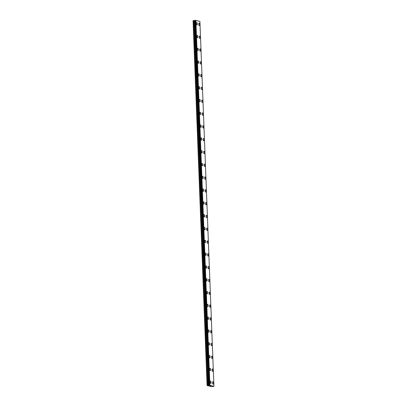 <?xml version="1.0" encoding="UTF-8"?>
<svg xmlns="http://www.w3.org/2000/svg" width="407" height="407" viewBox="0 0 407 407"><rect width="100%" height="100%" fill="white"/><g stroke="black" fill="none" stroke-linecap="round" stroke-linejoin="round"><path stroke-width="0.61" d="M199.069 23.224A1.211 0.478 -95.6 0 1 199.674 24.568A1.211 0.478 -95.6 0 1 199.308 25.636A1.211 0.478 -95.6 0 1 198.702 24.298A1.211 0.478 -95.6 0 1 199.069 23.224A1.211 0.478 -95.6 0 1 199.674 24.568A1.211 0.478 -95.6 0 1 199.308 25.636M199.562 36.03A1.211 0.478 -95.6 0 1 200.168 37.368A1.211 0.478 -95.6 0 1 199.801 38.441A1.211 0.478 -95.6 0 1 199.191 37.098A1.211 0.478 -95.6 0 1 199.562 36.03A1.211 0.478 -95.6 0 1 200.168 37.368A1.211 0.478 -95.6 0 1 199.796 38.441M200.051 48.83A1.211 0.478 -95.6 0 1 200.656 50.173A1.211 0.478 -95.6 0 1 200.29 51.246A1.211 0.478 -95.6 0 1 199.684 49.903A1.211 0.478 -95.6 0 1 200.056 48.83A1.211 0.478 -95.6 0 1 200.661 50.173A1.211 0.478 -95.6 0 1 200.29 51.246M200.544 61.635A1.211 0.478 -95.6 0 1 201.155 62.978A1.211 0.478 -95.6 0 1 200.783 64.047A1.211 0.478 -95.6 0 1 200.178 62.709A1.211 0.478 -95.6 0 1 200.544 61.635A1.211 0.478 -95.6 0 1 201.15 62.978A1.211 0.478 -95.6 0 1 200.783 64.047M201.038 74.44A1.211 0.478 -95.6 0 1 201.643 75.778A1.211 0.478 -95.6 0 1 201.277 76.852A1.211 0.478 -95.6 0 1 200.666 75.509A1.211 0.478 -95.6 0 1 201.038 74.44A1.211 0.478 -95.6 0 1 201.643 75.778A1.211 0.478 -95.6 0 1 201.272 76.852M201.526 87.24A1.211 0.478 -95.6 0 1 202.131 88.584A1.211 0.478 -95.6 0 1 201.765 89.657A1.211 0.478 -95.6 0 1 201.16 88.314A1.211 0.478 -95.6 0 1 201.531 87.24A1.211 0.478 -95.6 0 1 202.137 88.584A1.211 0.478 -95.6 0 1 201.765 89.657M202.02 100.046A1.211 0.478 -95.6 0 1 202.63 101.384A1.211 0.478 -95.6 0 1 202.259 102.457A1.211 0.478 -95.6 0 1 201.653 101.119A1.211 0.478 -95.6 0 1 202.02 100.046A1.211 0.478 -95.6 0 1 202.625 101.384A1.211 0.478 -95.6 0 1 202.259 102.457M202.513 112.846A1.211 0.478 -95.6 0 1 203.118 114.189A1.211 0.478 -95.6 0 1 202.752 115.262A1.211 0.478 -95.6 0 1 202.142 113.919A1.211 0.478 -95.6 0 1 202.513 112.846A1.211 0.478 -95.6 0 1 203.118 114.189A1.211 0.478 -95.6 0 1 202.747 115.262M203.001 125.651A1.211 0.478 -95.6 0 1 203.607 126.994A1.211 0.478 -95.6 0 1 203.241 128.068M203.612 126.994A1.211 0.478 -95.6 0 1 203.241 128.063A1.211 0.478 -95.6 0 1 202.635 126.725A1.211 0.478 -95.6 0 1 203.007 125.651A1.211 0.478 -95.6 0 1 203.612 126.994M203.495 138.456A1.211 0.478 -95.6 0 1 204.105 139.794A1.211 0.478 -95.6 0 1 203.734 140.868A1.211 0.478 -95.6 0 1 203.129 139.525A1.211 0.478 -95.6 0 1 203.495 138.456A1.211 0.478 -95.6 0 1 204.1 139.794A1.211 0.478 -95.6 0 1 203.734 140.868M203.988 151.256A1.211 0.478 -95.6 0 1 204.594 152.6A1.211 0.478 -95.6 0 1 204.228 153.673A1.211 0.478 -95.6 0 1 203.617 152.33A1.211 0.478 -95.6 0 1 203.988 151.256A1.211 0.478 -95.6 0 1 204.594 152.6A1.211 0.478 -95.6 0 1 204.222 153.673M204.477 164.062A1.211 0.478 -95.6 0 1 205.082 165.405A1.211 0.478 -95.6 0 1 204.716 166.473A1.211 0.478 -95.6 0 1 204.111 165.135A1.211 0.478 -95.6 0 1 204.482 164.062A1.211 0.478 -95.6 0 1 205.087 165.405A1.211 0.478 -95.6 0 1 204.716 166.473M204.97 176.867A1.211 0.478 -95.6 0 1 205.581 178.205A1.211 0.478 -95.6 0 1 205.209 179.278A1.211 0.478 -95.6 0 1 204.604 177.935A1.211 0.478 -95.6 0 1 204.97 176.867A1.211 0.478 -95.6 0 1 205.576 178.205A1.211 0.478 -95.6 0 1 205.209 179.278M205.464 189.667A1.211 0.478 -95.6 0 1 206.069 191.01A1.211 0.478 -95.6 0 1 205.703 192.084A1.211 0.478 -95.6 0 1 205.097 190.741A1.211 0.478 -95.6 0 1 205.464 189.667A1.211 0.478 -95.6 0 1 206.069 191.01A1.211 0.478 -95.6 0 1 205.698 192.084M205.957 202.472A1.211 0.478 -95.6 0 1 206.563 203.81A1.211 0.478 -95.6 0 1 206.191 204.884A1.211 0.478 -95.6 0 1 205.586 203.546A1.211 0.478 -95.6 0 1 205.957 202.472A1.211 0.478 -95.6 0 1 206.558 203.81A1.211 0.478 -95.6 0 1 206.191 204.884M206.446 215.272A1.211 0.478 -95.6 0 1 207.056 216.616A1.211 0.478 -95.6 0 1 206.685 217.689A1.211 0.478 -95.6 0 1 206.079 216.346A1.211 0.478 -95.6 0 1 206.446 215.272A1.211 0.478 -95.6 0 1 207.051 216.616A1.211 0.478 -95.6 0 1 206.685 217.689M206.939 228.078A1.211 0.478 -95.6 0 1 207.545 229.421A1.211 0.478 -95.6 0 1 207.178 230.489A1.211 0.478 -95.6 0 1 206.573 229.151A1.211 0.478 -95.6 0 1 206.939 228.078A1.211 0.478 -95.6 0 1 207.545 229.421A1.211 0.478 -95.6 0 1 207.173 230.494M207.433 240.883A1.211 0.478 -95.6 0 1 208.038 242.221A1.211 0.478 -95.6 0 1 207.667 243.294A1.211 0.478 -95.6 0 1 207.061 241.951A1.211 0.478 -95.6 0 1 207.433 240.883A1.211 0.478 -95.6 0 1 208.033 242.221A1.211 0.478 -95.6 0 1 207.667 243.294M207.926 253.683A1.211 0.478 -95.6 0 1 208.532 255.026A1.211 0.478 -95.6 0 1 208.16 256.1A1.211 0.478 -95.6 0 1 207.555 254.757A1.211 0.478 -95.6 0 1 207.926 253.683A1.211 0.478 -95.6 0 1 208.526 255.026A1.211 0.478 -95.6 0 1 208.16 256.1M208.415 266.488A1.211 0.478 -95.6 0 1 209.02 267.831A1.211 0.478 -95.6 0 1 208.654 268.9A1.211 0.478 -95.6 0 1 208.048 267.562A1.211 0.478 -95.6 0 1 208.415 266.488A1.211 0.478 -95.6 0 1 209.02 267.831A1.211 0.478 -95.6 0 1 208.649 268.9M208.908 279.294A1.211 0.478 -95.6 0 1 209.513 280.632A1.211 0.478 -95.6 0 1 209.142 281.705A1.211 0.478 -95.6 0 1 208.537 280.362A1.211 0.478 -95.6 0 1 208.908 279.294A1.211 0.478 -95.6 0 1 209.508 280.632A1.211 0.478 -95.6 0 1 209.142 281.705M209.402 292.094A1.211 0.478 -95.6 0 1 210.007 293.437A1.211 0.478 -95.6 0 1 209.636 294.51A1.211 0.478 -95.6 0 1 209.03 293.167A1.211 0.478 -95.6 0 1 209.402 292.094A1.211 0.478 -95.6 0 1 210.002 293.437A1.211 0.478 -95.6 0 1 209.636 294.51M209.89 304.899A1.211 0.478 -95.6 0 1 210.495 306.237A1.211 0.478 -95.6 0 1 210.129 307.31A1.211 0.478 -95.6 0 1 209.524 305.972A1.211 0.478 -95.6 0 1 209.89 304.899A1.211 0.478 -95.6 0 1 210.495 306.237A1.211 0.478 -95.6 0 1 210.129 307.31M210.383 317.699A1.211 0.478 -95.6 0 1 210.989 319.042A1.211 0.478 -95.6 0 1 210.617 320.116A1.211 0.478 -95.6 0 1 210.012 318.773A1.211 0.478 -95.6 0 1 210.383 317.699A1.211 0.478 -95.6 0 1 210.989 319.042A1.211 0.478 -95.6 0 1 210.623 320.116M210.877 330.504A1.211 0.478 -95.6 0 1 211.482 331.847A1.211 0.478 -95.6 0 1 211.111 332.921A1.211 0.478 -95.6 0 1 210.505 331.578A1.211 0.478 -95.6 0 1 210.877 330.504A1.211 0.478 -95.6 0 1 211.477 331.847A1.211 0.478 -95.6 0 1 211.111 332.921M211.365 343.31A1.211 0.478 -95.6 0 1 211.971 344.648A1.211 0.478 -95.6 0 1 211.604 345.721A1.211 0.478 -95.6 0 1 210.999 344.383A1.211 0.478 -95.6 0 1 211.365 343.31A1.211 0.478 -95.6 0 1 211.971 344.648A1.211 0.478 -95.6 0 1 211.604 345.721M211.859 356.11A1.211 0.478 -95.6 0 1 212.464 357.453A1.211 0.478 -95.6 0 1 212.093 358.526A1.211 0.478 -95.6 0 1 211.487 357.183A1.211 0.478 -95.6 0 1 211.859 356.11A1.211 0.478 -95.6 0 1 212.464 357.453A1.211 0.478 -95.6 0 1 212.098 358.526M212.352 368.915A1.211 0.478 -95.6 0 1 212.958 370.258A1.211 0.478 -95.6 0 1 212.586 371.326A1.211 0.478 -95.6 0 1 211.981 369.988A1.211 0.478 -95.6 0 1 212.352 368.915A1.211 0.478 -95.6 0 1 212.953 370.258A1.211 0.478 -95.6 0 1 212.586 371.326M212.841 381.72A1.211 0.478 -95.6 0 1 213.446 383.058A1.211 0.478 -95.6 0 1 213.08 384.132A1.211 0.478 -95.6 0 1 212.474 382.789A1.211 0.478 -95.6 0 1 212.841 381.72A1.211 0.478 -95.6 0 1 213.446 383.058A1.211 0.478 -95.6 0 1 213.08 384.132M196.729 22.578A1.211 0.478 -95.6 0 1 197.334 23.921A1.211 0.478 -95.6 0 1 196.963 24.995A1.211 0.478 -95.6 0 1 196.357 23.652A1.211 0.478 -95.6 0 1 196.729 22.578A1.211 0.478 -95.6 0 1 197.334 23.921A1.211 0.478 -95.6 0 1 196.968 24.995M197.222 35.384A1.211 0.478 -95.6 0 1 197.827 36.727A1.211 0.478 -95.6 0 1 197.456 37.795A1.211 0.478 -95.6 0 1 196.851 36.457A1.211 0.478 -95.6 0 1 197.222 35.384A1.211 0.478 -95.6 0 1 197.822 36.727A1.211 0.478 -95.6 0 1 197.456 37.795M197.71 48.189A1.211 0.478 -95.6 0 1 198.321 49.527A1.211 0.478 -95.6 0 1 197.95 50.6A1.211 0.478 -95.6 0 1 197.344 49.257A1.211 0.478 -95.6 0 1 197.71 48.189A1.211 0.478 -95.6 0 1 198.316 49.527A1.211 0.478 -95.6 0 1 197.95 50.6M198.204 60.989A1.211 0.478 -95.6 0 1 198.809 62.332A1.211 0.478 -95.6 0 1 198.438 63.406A1.211 0.478 -95.6 0 1 197.833 62.062A1.211 0.478 -95.6 0 1 198.204 60.989A1.211 0.478 -95.6 0 1 198.809 62.332A1.211 0.478 -95.6 0 1 198.443 63.406M198.697 73.794A1.211 0.478 -95.6 0 1 199.303 75.132A1.211 0.478 -95.6 0 1 198.931 76.206A1.211 0.478 -95.6 0 1 198.326 74.868A1.211 0.478 -95.6 0 1 198.697 73.794A1.211 0.478 -95.6 0 1 199.298 75.132A1.211 0.478 -95.6 0 1 198.931 76.206M199.186 86.594A1.211 0.478 -95.6 0 1 199.796 87.937A1.211 0.478 -95.6 0 1 199.425 89.011A1.211 0.478 -95.6 0 1 198.82 87.668A1.211 0.478 -95.6 0 1 199.186 86.594A1.211 0.478 -95.6 0 1 199.791 87.937A1.211 0.478 -95.6 0 1 199.425 89.011M199.679 99.4A1.211 0.478 -95.6 0 1 200.285 100.743A1.211 0.478 -95.6 0 1 199.913 101.816A1.211 0.478 -95.6 0 1 199.313 100.473A1.211 0.478 -95.6 0 1 199.679 99.4A1.211 0.478 -95.6 0 1 200.285 100.743A1.211 0.478 -95.6 0 1 199.918 101.816M200.173 112.205A1.211 0.478 -95.6 0 1 200.778 113.543A1.211 0.478 -95.6 0 1 200.407 114.616A1.211 0.478 -95.6 0 1 199.801 113.278A1.211 0.478 -95.6 0 1 200.173 112.205A1.211 0.478 -95.6 0 1 200.773 113.543A1.211 0.478 -95.6 0 1 200.407 114.616M200.661 125.005A1.211 0.478 -95.6 0 1 201.272 126.348A1.211 0.478 -95.6 0 1 200.9 127.422A1.211 0.478 -95.6 0 1 200.295 126.078A1.211 0.478 -95.6 0 1 200.661 125.005A1.211 0.478 -95.6 0 1 201.267 126.348A1.211 0.478 -95.6 0 1 200.9 127.422M201.155 137.81A1.211 0.478 -95.6 0 1 201.76 139.153A1.211 0.478 -95.6 0 1 201.389 140.222A1.211 0.478 -95.6 0 1 200.788 138.884A1.211 0.478 -95.6 0 1 201.155 137.81A1.211 0.478 -95.6 0 1 201.76 139.153A1.211 0.478 -95.6 0 1 201.394 140.222M201.648 150.615A1.211 0.478 -95.6 0 1 202.254 151.953A1.211 0.478 -95.6 0 1 201.882 153.027A1.211 0.478 -95.6 0 1 201.277 151.684A1.211 0.478 -95.6 0 1 201.648 150.615A1.211 0.478 -95.6 0 1 202.248 151.953A1.211 0.478 -95.6 0 1 201.882 153.027M202.137 163.416A1.211 0.478 -95.6 0 1 202.747 164.759A1.211 0.478 -95.6 0 1 202.376 165.832A1.211 0.478 -95.6 0 1 201.77 164.489A1.211 0.478 -95.6 0 1 202.137 163.416A1.211 0.478 -95.6 0 1 202.742 164.759A1.211 0.478 -95.6 0 1 202.376 165.832M202.63 176.221A1.211 0.478 -95.6 0 1 203.235 177.559A1.211 0.478 -95.6 0 1 202.864 178.632A1.211 0.478 -95.6 0 1 202.264 177.294A1.211 0.478 -95.6 0 1 202.63 176.221A1.211 0.478 -95.6 0 1 203.235 177.564A1.211 0.478 -95.6 0 1 202.869 178.632M203.124 189.021A1.211 0.478 -95.6 0 1 203.729 190.364A1.211 0.478 -95.6 0 1 203.358 191.438A1.211 0.478 -95.6 0 1 202.752 190.094A1.211 0.478 -95.6 0 1 203.124 189.021A1.211 0.478 -95.6 0 1 203.724 190.364A1.211 0.478 -95.6 0 1 203.358 191.438M203.612 201.826A1.211 0.478 -95.6 0 1 204.217 203.169A1.211 0.478 -95.6 0 1 203.851 204.243A1.211 0.478 -95.6 0 1 203.246 202.9A1.211 0.478 -95.6 0 1 203.617 201.826A1.211 0.478 -95.6 0 1 204.222 203.169A1.211 0.478 -95.6 0 1 203.851 204.243M204.105 214.631A1.211 0.478 -95.6 0 1 204.711 215.969A1.211 0.478 -95.6 0 1 204.345 217.043A1.211 0.478 -95.6 0 1 203.739 215.705A1.211 0.478 -95.6 0 1 204.105 214.631A1.211 0.478 -95.6 0 1 204.711 215.969A1.211 0.478 -95.6 0 1 204.345 217.043M204.599 227.432A1.211 0.478 -95.6 0 1 205.204 228.775A1.211 0.478 -95.6 0 1 204.833 229.848A1.211 0.478 -95.6 0 1 204.228 228.505A1.211 0.478 -95.6 0 1 204.599 227.432A1.211 0.478 -95.6 0 1 205.199 228.775A1.211 0.478 -95.6 0 1 204.833 229.848M205.087 240.237A1.211 0.478 -95.6 0 1 205.693 241.58A1.211 0.478 -95.6 0 1 205.326 242.648A1.211 0.478 -95.6 0 1 204.721 241.31A1.211 0.478 -95.6 0 1 205.092 240.237A1.211 0.478 -95.6 0 1 205.698 241.58A1.211 0.478 -95.6 0 1 205.326 242.648M205.581 253.042A1.211 0.478 -95.6 0 1 206.186 254.38A1.211 0.478 -95.6 0 1 205.82 255.454A1.211 0.478 -95.6 0 1 205.214 254.11A1.211 0.478 -95.6 0 1 205.581 253.042A1.211 0.478 -95.6 0 1 206.186 254.38A1.211 0.478 -95.6 0 1 205.82 255.454M206.074 265.842A1.211 0.478 -95.6 0 1 206.68 267.185A1.211 0.478 -95.6 0 1 206.313 268.259A1.211 0.478 -95.6 0 1 205.703 266.916A1.211 0.478 -95.6 0 1 206.074 265.842A1.211 0.478 -95.6 0 1 206.68 267.185A1.211 0.478 -95.6 0 1 206.308 268.259M206.563 278.647A1.211 0.478 -95.6 0 1 207.168 279.991A1.211 0.478 -95.6 0 1 206.802 281.059A1.211 0.478 -95.6 0 1 206.196 279.721A1.211 0.478 -95.6 0 1 206.568 278.647A1.211 0.478 -95.6 0 1 207.173 279.985A1.211 0.478 -95.6 0 1 206.802 281.059M207.056 291.448A1.211 0.478 -95.6 0 1 207.662 292.791A1.211 0.478 -95.6 0 1 207.295 293.864A1.211 0.478 -95.6 0 1 206.69 292.521A1.211 0.478 -95.6 0 1 207.056 291.448A1.211 0.478 -95.6 0 1 207.662 292.791A1.211 0.478 -95.6 0 1 207.295 293.864M207.55 304.253A1.211 0.478 -95.6 0 1 208.155 305.596A1.211 0.478 -95.6 0 1 207.789 306.669A1.211 0.478 -95.6 0 1 207.178 305.326A1.211 0.478 -95.6 0 1 207.55 304.253A1.211 0.478 -95.6 0 1 208.155 305.596A1.211 0.478 -95.6 0 1 207.784 306.669M208.038 317.058A1.211 0.478 -95.6 0 1 208.643 318.396A1.211 0.478 -95.6 0 1 208.277 319.47A1.211 0.478 -95.6 0 1 207.672 318.132A1.211 0.478 -95.6 0 1 208.043 317.058A1.211 0.478 -95.6 0 1 208.649 318.396A1.211 0.478 -95.6 0 1 208.277 319.47M208.532 329.858A1.211 0.478 -95.6 0 1 209.142 331.201A1.211 0.478 -95.6 0 1 208.771 332.275A1.211 0.478 -95.6 0 1 208.165 330.932A1.211 0.478 -95.6 0 1 208.532 329.858A1.211 0.478 -95.6 0 1 209.137 331.201A1.211 0.478 -95.6 0 1 208.771 332.275M209.025 342.663A1.211 0.478 -95.6 0 1 209.63 344.007A1.211 0.478 -95.6 0 1 209.264 345.075A1.211 0.478 -95.6 0 1 208.654 343.737A1.211 0.478 -95.6 0 1 209.025 342.663A1.211 0.478 -95.6 0 1 209.63 344.007A1.211 0.478 -95.6 0 1 209.259 345.075M209.513 355.469A1.211 0.478 -95.6 0 1 210.119 356.807A1.211 0.478 -95.6 0 1 209.753 357.88A1.211 0.478 -95.6 0 1 209.147 356.537A1.211 0.478 -95.6 0 1 209.519 355.469A1.211 0.478 -95.6 0 1 210.124 356.807A1.211 0.478 -95.6 0 1 209.753 357.88M210.007 368.269A1.211 0.478 -95.6 0 1 210.617 369.612A1.211 0.478 -95.6 0 1 210.246 370.685A1.211 0.478 -95.6 0 1 209.641 369.342A1.211 0.478 -95.6 0 1 210.007 368.269A1.211 0.478 -95.6 0 1 210.612 369.612A1.211 0.478 -95.6 0 1 210.246 370.685M210.5 381.074A1.211 0.478 -95.6 0 1 211.106 382.412A1.211 0.478 -95.6 0 1 210.74 383.486A1.211 0.478 -95.6 0 1 210.129 382.148A1.211 0.478 -95.6 0 1 210.5 381.074A1.211 0.478 -95.6 0 1 211.106 382.417A1.211 0.478 -95.6 0 1 210.734 383.486M210.093 385.917L210.765 385.902M210.933 385.968L210.307 385.978M208.257 385.439L209.89 385.246L213.94 386.36L211.243 386.645L207.082 385.5L208.257 385.439L194.241 20.548L193.483 20.538L193.06 20.604L207.082 385.5M213.94 386.36L199.918 21.464L195.869 20.35L194.241 20.548M209.89 385.246L195.869 20.35M208.939 385.327L194.922 20.431M208.903 385.337L194.887 20.442M207.163 385.47L193.147 20.574M209.834 385.246L195.818 20.35M209.783 385.246L195.762 20.35M209.503 385.246L195.487 20.35M209.402 385.246L195.385 20.355M209.127 385.276L195.106 20.381M209.066 385.292L195.05 20.396M208.76 385.393L194.744 20.498M208.623 385.419L194.607 20.523M208.455 385.434L194.439 20.538M207.595 385.429L193.579 20.538M207.499 385.434L193.483 20.538"/></g></svg>

